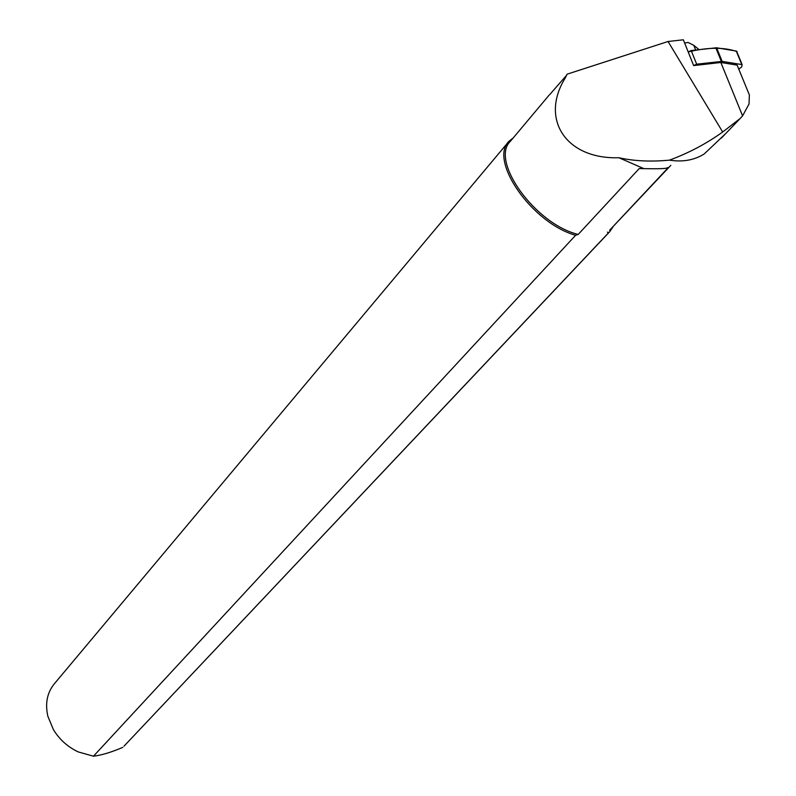 <?xml version="1.0" encoding="UTF-8"?>
<svg xmlns="http://www.w3.org/2000/svg" width="796" height="796" viewBox="0 0 796 796"><rect width="100%" height="100%" fill="white"/><g stroke="black" fill="none" stroke-linecap="round" stroke-linejoin="round"><path stroke-width="1.19" d="M565.747 76.237L549.747 94.585M668.053 41.492L567.14 74.167L565.19 78.088C539.788 119.032 565.866 159.439 618.91 157.737C633.954 161.1 650.81 161.896 669.466 160.145C688.62 153.091 706.351 143.718 722.678 131.997L740.081 118.574L742.578 115.878L749.026 104.037L749.374 94.943L737.116 65.103L720.858 62.486L693.644 65.59L683.346 39.8L668.053 41.492L722.678 131.997M720.858 62.486L742.578 115.878M567.14 74.167L565.478 77.033M704.55 153.638L725.922 133.36M669.466 160.145C682.56 162.225 694.052 160.215 703.943 154.126M667.386 167.667C667.297 168.643 659.446 168.951 643.825 168.623L618.91 157.737M609.955 229.875L668.471 167.409M613.338 226.293L609.716 231.686L608.642 232.701L607.418 232.153M124.355 745.802L608.642 232.701M643.825 168.623L639.208 168.583L578.195 234.432L575.607 235.278L93.46 756.2L78.326 751.951C67.72 746.966 59.392 739.484 53.332 729.484L47.869 716.281C44.964 703.455 47.143 692.59 54.417 683.704L508.714 141.628M93.46 756.2C101.49 755.235 111.281 752.29 122.803 747.354M578.195 234.432C535.041 224.074 489.669 160.464 510.505 141.161L549.101 95.152M513.201 137.937L509.072 141.2C488.455 160.404 532.056 223.218 575.607 235.278M695.664 50.029L693.774 45.302L688.052 42.467L684.64 43.034M693.774 45.302L699.087 49.641M737.106 51.631C724.091 47.083 707.783 47.183 688.192 51.939L691.197 50.526L716.599 47.78L736.24 51.063L736.897 52.645M738.788 69.182L741.683 66.934L742.141 64.645L722.141 61.372L696.659 64.187L693.644 65.59M691.197 50.526L696.659 64.187M721.325 61.362L715.783 47.77M741.812 64.556L736.24 51.063M716.599 47.78L722.141 61.372M670.829 165.339L609.597 230.253M612.482 227.188L612.562 227.835M609.716 231.686L123.957 746.22M721.325 138.156L740.031 118.624M742.141 64.645L736.579 51.153"/></g></svg>
